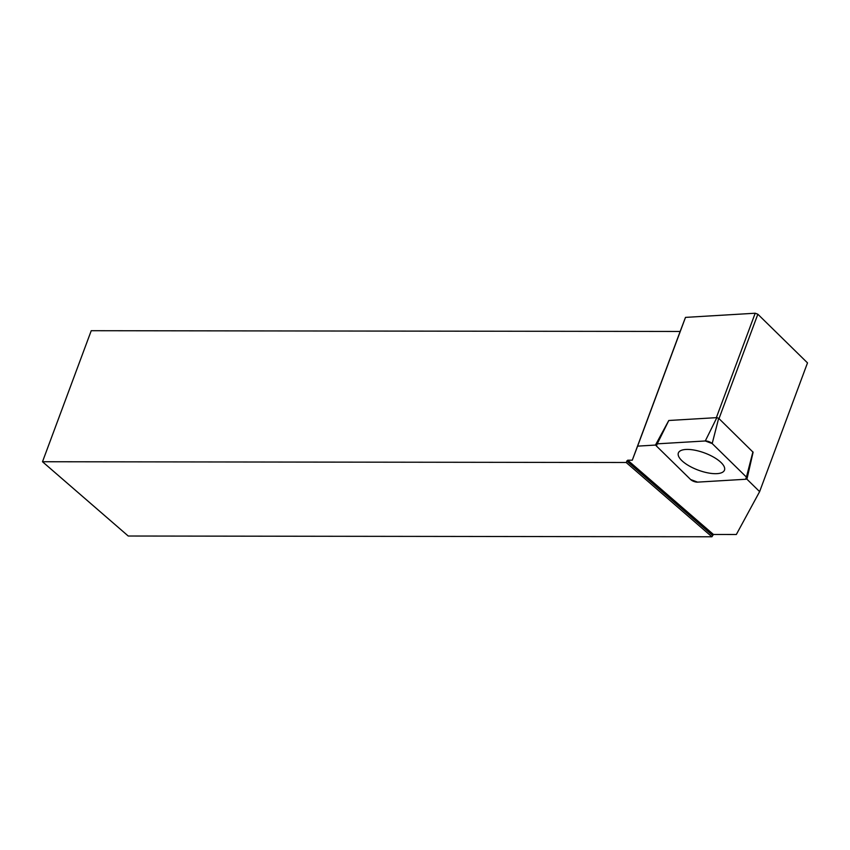 <?xml version="1.0" encoding="UTF-8"?>
<svg xmlns="http://www.w3.org/2000/svg" width="850" height="850" viewBox="0 0 850 850"><rect width="100%" height="100%" fill="white"/><g stroke="black" fill="none" stroke-linecap="round" stroke-linejoin="round"><path stroke-width="1.27" d="M655.796 444.444L668.791 420.495L716.858 417.626L718.675 418.296L753.1 452.232L747.097 478.486A4.802 1.785 -159.6 0 0 746.428 477.105L712.183 443.541A4.802 1.785 -159.6 0 0 705.287 440.969L657.22 443.838A4.802 1.785 -159.6 0 0 655.796 444.444A4.802 1.785 -159.6 0 0 656.412 445.995L690.657 479.559A4.802 1.785 -159.6 0 0 697.553 482.131L745.609 479.262A4.802 1.785 -159.6 0 0 747.097 478.486M704.661 452.986A24.608 9.159 -159.6 0 0 678.459 452.742A24.608 9.159 -159.6 0 0 698.169 470.114A24.608 9.159 -159.6 0 0 724.561 469.88A24.608 9.159 -159.6 0 0 704.661 452.986M655.764 445.049L637.617 446.133L632.283 460.201L627.704 460.201L626.163 462.496L42.5 461.741L128.244 536.021L711.907 536.775L713.437 534.469L736.334 534.501L759.624 491.629L746.714 478.975M719.004 418.625L757.839 314.213L807.5 362.886L759.624 491.629M42.5 461.741L91.237 330.703L680.159 331.457L685.493 317.39L755.193 313.225L757.839 314.213M627.704 460.201L713.437 534.469M626.163 462.496L711.907 536.775M680.159 331.457L632.283 460.201M637.617 446.133L685.493 317.39M716.359 417.658L755.193 313.225M626.726 460.987L712.459 535.266M657.231 443.838L656.412 445.995L690.636 479.549L697.574 482.131L745.609 479.262L746.428 477.105L712.194 443.562L705.266 440.969L657.231 443.838L668.791 420.495M718.675 418.296L712.183 443.541M746.428 477.105L752.919 451.86M705.287 440.969L716.858 417.626"/></g></svg>
